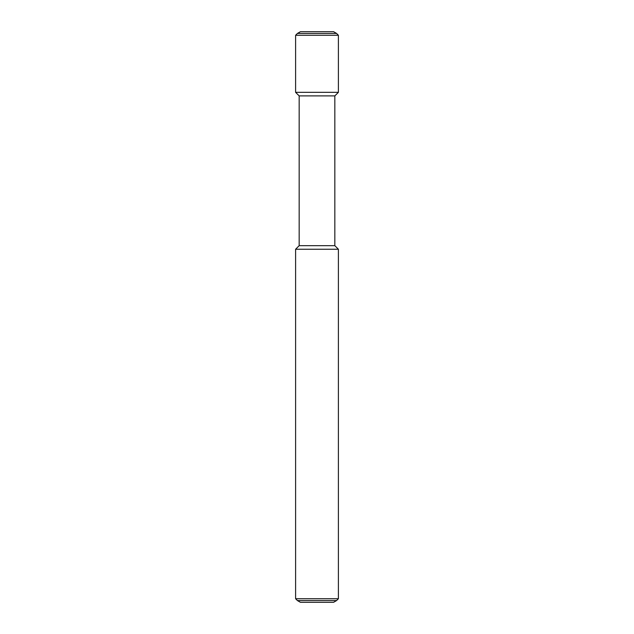<?xml version="1.0" encoding="UTF-8"?>
<svg xmlns="http://www.w3.org/2000/svg" width="634" height="634" viewBox="0 0 634 634"><rect width="100%" height="100%" fill="white"/><g stroke="black" fill="none" stroke-linecap="round" stroke-linejoin="round"><path stroke-width="0.95" d="M338.397 598.734L295.603 598.734L295.603 249.241L338.397 249.241L338.397 598.734L336.551 600.58L297.449 600.58L300.429 602.3L333.571 602.3L336.551 600.58M338.397 249.241L334.831 245.675L299.169 245.675L299.169 95.892L295.603 92.326L295.603 35.266L338.397 35.266L338.397 92.326L295.603 92.326M334.831 245.675L334.831 95.892L299.169 95.892M297.449 33.42L300.429 31.7L333.571 31.7L336.551 33.42L297.449 33.42L295.603 35.266M334.831 95.892L338.397 92.326M336.551 33.42L338.397 35.266M299.169 245.675L295.603 249.241M297.449 600.58L295.603 598.734"/></g></svg>
